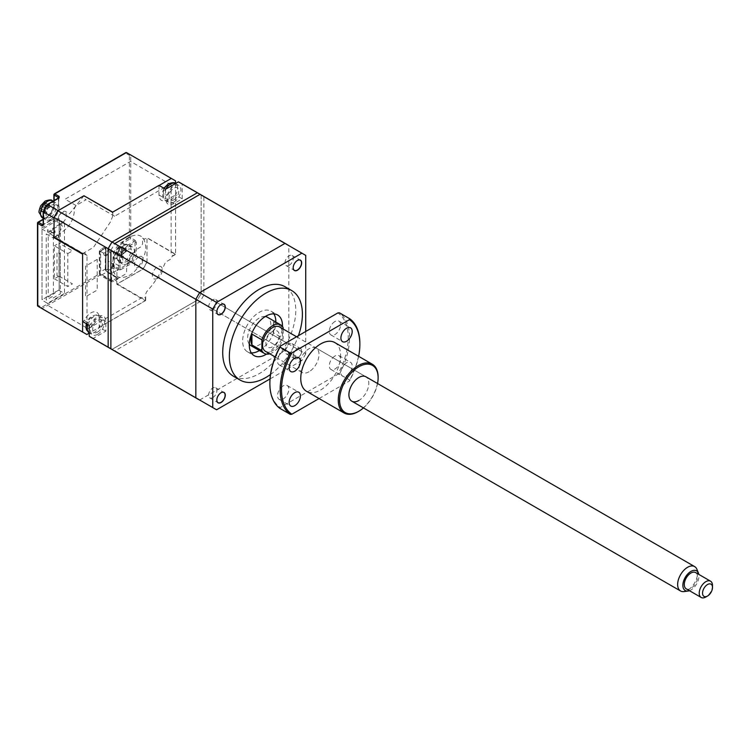 <?xml version="1.0" encoding="UTF-8"?>
<svg xmlns="http://www.w3.org/2000/svg" width="750" height="750" viewBox="0 0 750 750"><rect width="100%" height="100%" fill="white"/><g stroke="black" fill="none" stroke-linecap="round" stroke-linejoin="round"><path stroke-width="0.56" stroke-dasharray="3.75 2.81" d="M297.347 348.684L297.431 348.637A5.991 3.459 120 0 0 293.194 355.969A5.991 3.459 120 0 0 297.431 358.416A5.991 3.459 120 0 0 301.669 351.084A5.991 3.459 120 0 0 297.431 348.637L297.347 348.684A5.869 3.384 120 0 0 293.194 355.875A5.869 3.384 120 0 0 294.413 358.556A5.869 3.384 120 0 0 297.347 358.266A5.869 3.384 120 0 0 301.181 353.1A5.869 3.384 120 0 0 300.281 348.394A5.869 3.384 120 0 0 297.347 348.684M289.125 353.522A5.869 3.384 120 0 0 292.959 348.356A5.869 3.384 120 0 0 292.059 343.65A5.869 3.384 120 0 0 289.125 343.941A5.869 3.384 120 0 0 285.291 349.116A5.869 3.384 120 0 0 286.191 353.812A5.869 3.384 120 0 0 289.125 353.522M221.016 392.756A5.869 3.384 120 0 0 220.978 392.775L220.978 392.775A5.869 3.384 120 0 0 216.825 399.966A5.869 3.384 120 0 0 216.825 400.012M212.756 397.622A5.869 3.384 120 0 0 216.591 392.447A5.869 3.384 120 0 0 215.691 387.741A5.869 3.384 120 0 0 212.756 388.031A5.869 3.384 120 0 0 208.922 393.206A5.869 3.384 120 0 0 209.822 397.913A5.869 3.384 120 0 0 212.756 397.622M221.016 304.566A5.869 3.384 120 0 0 220.978 304.594L220.978 304.594A5.869 3.384 120 0 0 216.825 311.775A5.869 3.384 120 0 0 216.825 311.822M212.756 309.431A5.869 3.384 120 0 0 216.591 304.256A5.869 3.384 120 0 0 215.691 299.55A5.869 3.384 120 0 0 212.756 299.841A5.869 3.384 120 0 0 208.922 305.016A5.869 3.384 120 0 0 209.822 309.722A5.869 3.384 120 0 0 212.756 309.431M297.384 260.475A5.869 3.384 120 0 0 297.347 260.494L297.347 260.494A5.869 3.384 120 0 0 293.194 267.684A5.869 3.384 120 0 0 293.194 267.731M289.125 265.341A5.869 3.384 120 0 0 292.959 260.166A5.869 3.384 120 0 0 292.059 255.459A5.869 3.384 120 0 0 289.125 255.75A5.869 3.384 120 0 0 285.291 260.925A5.869 3.384 120 0 0 286.191 265.631A5.869 3.384 120 0 0 289.125 265.341M233.419 376.209A51.656 29.822 120 0 0 259.247 373.65A51.656 29.822 120 0 0 292.987 328.134A51.656 29.822 120 0 0 285.075 286.744M266.522 354.103A23.484 13.556 120 0 0 282.478 326.466M259.406 350.55A23.484 13.556 120 0 0 275.85 322.087M273.825 313.894A23.484 13.556 120 0 0 270.984 311.147A23.484 13.556 120 0 0 259.247 312.309A23.484 13.556 120 0 0 243.909 333A23.484 13.556 120 0 0 247.5 351.816A23.484 13.556 120 0 0 251.306 352.903M265.247 316.519A16.434 9.487 120 0 0 259.247 318.056A16.434 9.487 120 0 0 249.122 330.722A16.434 9.487 120 0 0 249.291 344.156M251.025 345.712A16.434 9.487 120 0 0 259.247 344.897A16.434 9.487 120 0 0 269.981 330.413A16.434 9.487 120 0 0 267.459 317.241M269.719 353.794A16.434 9.487 120 0 0 272.522 352.566A16.434 9.487 120 0 0 283.153 338.447L283.153 329.016M273.188 332.7A16.434 9.487 120 0 0 273.188 321.825L273.188 332.7L283.153 338.447M273.188 321.825L283.153 327.572M272.522 331.481A9.394 5.419 120 0 0 265.884 342.984A9.394 5.419 120 0 0 272.522 346.819A9.394 5.419 120 0 0 279.169 335.316A9.394 5.419 120 0 0 272.522 331.481M270.487 374.494A51.656 29.822 120 0 0 298.416 335.7M305.728 255.384L203.859 196.566L203.859 295.069L200.025 301.716L114.713 350.963L110.878 348.75M305.728 331.481L305.728 353.888L203.859 295.069M305.728 353.888L301.894 360.534L200.025 301.716M301.894 360.534L270.009 378.938M89.241 325.35L90.9 324.394A11.737 6.778 -60 0 1 100.172 315.703A11.737 6.778 -60 0 1 105.844 321.516L105.844 331.106L93.075 338.475L195.834 397.8L114.713 350.963M110.878 250.247L114.713 243.609M200.025 194.353L203.859 196.566M157.369 278.409A7.041 4.069 -60 0 1 152.391 275.541A7.041 4.069 -60 0 1 157.369 266.906A7.041 4.069 -60 0 1 162.347 269.784A7.041 4.069 -60 0 1 157.369 278.409M54.366 278.794L67.809 286.556L67.809 253.584L54.366 245.822L54.366 278.794L59.016 276.112L59.016 243.131L54.366 245.822M67.809 253.584L72.459 250.903L59.016 243.131M50.381 234.028L55.688 237.094L53.7 238.247L46.228 233.934L52.706 230.194L54.863 231.441L50.381 234.028M52.706 230.194L52.706 228.281L60.337 223.866L60.337 293.841L52.706 298.256L52.706 296.334L46.228 300.075L46.228 233.934M53.363 292.116L53.363 233.644L55.031 232.688L55.031 230.766L48.216 234.703L48.216 297.009L55.031 293.072L55.031 291.159L53.363 292.116M59.016 276.112L72.459 283.875L67.809 286.556M60.337 254.062L60.337 277.453L57.019 275.531L57.019 252.15L60.337 254.062M167.297 194.803L168.3 194.241L171.291 189.066L171.291 186.759L168.272 185.559L168.3 185.034L166.312 186.188L163.322 191.363L163.322 193.659L166.284 194.822L166.312 195.384L167.297 194.803M173.916 202.078A9.862 5.691 -60 0 1 168.984 202.566A9.862 5.691 -60 0 1 167.475 194.662A9.862 5.691 -60 0 1 173.916 185.972A9.862 5.691 -60 0 1 178.847 185.484A9.862 5.691 -60 0 1 180.356 193.387A9.862 5.691 -60 0 1 173.916 202.078M37.772 306.15L37.772 305.062L41.653 307.303L99.309 274.012L99.309 251.766A1.875 1.087 -60 0 1 100.641 249.459L104.625 247.162A0.938 0.544 60 0 0 105.281 248.316L101.297 250.612A0.938 0.544 120 0 0 100.641 251.766L100.641 274.012A0.938 0.544 -0 0 0 99.309 274.012A0.938 0.544 -120 0 0 99.975 275.166A0.938 0.544 120 0 0 100.641 274.012L111.591 280.341A0.938 0.544 -0 0 0 112.922 280.341L116.906 278.034A0.938 0.544 -0 0 0 116.906 277.275L105.947 270.947L105.947 248.691A0.938 0.544 180 0 1 105.947 247.931L105.947 270.178A0.938 0.544 0 0 0 105.947 270.947A0.938 0.544 -60 0 0 106.144 271.378L117.103 277.706A0.938 0.544 -60 0 1 116.906 277.275M41.653 307.303L42.038 308.606L99.975 275.166L110.934 281.494A1.875 1.087 -0 0 0 113.587 281.494L117.572 279.188A1.875 1.087 -0 0 0 117.572 277.659L106.612 271.331A0.938 0.544 -60 0 1 106.144 271.378M118.003 269.738A0.938 0.544 120 0 0 118.669 268.584L114.347 266.091A0.938 0.544 -0 0 0 113.025 266.091L113.025 257.541C113.578 250.969 116.569 245.794 121.988 242.016L129.394 237.741A0.938 0.544 -120 0 0 130.059 238.894L122.653 243.169A11.737 6.778 120 0 0 114.347 257.541L114.347 266.091A0.938 0.544 -60 0 1 113.691 267.244L118.003 269.738L120.656 269.738A0.938 0.544 60 0 1 120 268.584L131.241 262.097L142.809 269.222L116.794 284.241L145.35 300.731L89.241 333.122M175.547 183.497L175.547 254.166L146.991 237.684L146.991 261.975L135.037 255.516L135.037 242.531L127.631 246.806M118.669 268.584L118.669 260.034M120 268.584L120 260.034M106.612 271.331A0.938 0.544 60 0 1 105.947 270.178L113.025 266.091A0.938 0.544 -120 0 0 113.691 267.244L106.612 271.331M104.625 247.162A1.875 1.087 -60 0 1 105.947 247.931M54.15 195.066L54.15 202.847C53.587 209.419 50.597 214.603 45.178 218.372L38.438 222.272M58.678 290.138L42.028 299.756L42.028 229.078L42.028 299.756L58.678 290.138M59.175 290.241L59.175 220.125A0.938 0.544 120 0 0 58.509 219.75A0.938 0.544 60 0 1 57.853 218.597A1.875 1.087 -60 0 1 59.175 219.366L59.175 289.472M41.859 228.975L47.503 232.238L63.825 222.816A0.938 0.544 -60 0 1 64.491 223.2L59.175 220.125A0.938 0.544 180 0 1 59.175 219.366M50.156 220.481L42.759 224.756M50.822 220.097L43.416 224.372L43.416 211.387L47.212 204.816L58.462 198.319L58.462 206.869M58.116 210.656L54.047 217.969M50.822 217.031C57.244 213.647 57.244 201.497 50.822 205.528C44.4 208.912 44.391 221.062 50.822 217.031M59.128 206.484A11.737 6.778 -60 0 1 50.822 220.866M58.462 197.55L58.462 206.1M112.688 212.119L159.094 185.466M58.228 210.722L84.047 195.816M126.966 245.653L134.372 241.378L130.059 238.894A0.938 0.544 120 0 0 130.725 237.741L130.725 155.006L129.394 155.325L125.531 153.084L126.469 152.541L175.547 180.891M64.162 293.691L47.503 303.3L41.859 300.047M58.847 290.241L64.491 293.494M64.491 223.2L64.491 293.109M47.503 232.238L47.503 229.688L58.462 236.016L58.462 239.138L87.019 255.628L87.019 328.078L47.503 305.259L47.503 303.3M62.109 222.778C56.541 226.275 56.541 215.747 62.109 212.812C67.678 209.316 67.678 219.844 62.109 222.778M58.462 236.016L60.122 233.138L62.119 231.984C69.534 226.809 73.631 219.722 74.4 210.703L74.4 208.406L76.059 205.528L86.072 199.744L84.244 198.694L84.244 195.938M54.497 237.422L56.091 236.503L58.462 239.138M112.809 212.194L112.809 215.184L114.628 216.234L163.509 188.016M164.447 187.472L170.072 184.228L171.131 184.838L171.131 254.606L172.959 255.666L175.547 254.166M76.059 205.528L65.1 199.2L130.556 161.409L170.072 184.228M114.628 216.234L86.072 199.744M134.372 241.378A0.938 0.544 120 0 0 135.037 240.234L130.725 237.741A0.938 0.544 0 0 0 129.394 237.741L129.394 155.325M119.334 260.419A11.737 6.778 -60 0 1 127.631 246.037M127.416 261.253C133.837 257.869 133.837 245.719 127.416 249.75C120.994 253.134 120.984 265.284 127.416 261.253M120.656 269.738L132.178 263.081L136.369 255.834L136.369 242.531A0.938 0.544 -0 0 0 135.037 242.531M136.369 242.531L135.037 240.234M146.991 261.975L142.809 269.222M138.703 257.034C133.134 259.969 133.134 270.497 138.703 267C144.272 264.075 144.272 253.537 138.703 257.034M116.794 284.241L116.794 281.25L114.966 280.2L124.978 274.416L126.638 271.537L126.638 269.241C127.406 260.222 131.503 253.134 138.919 247.959L140.916 246.806L142.575 243.928L142.575 238.125L144.403 239.175L146.991 237.684M145.35 300.731L145.35 297.741L143.522 296.681L88.087 328.688L87.019 328.078M87.019 255.628L84.647 252.984L82.603 254.166M143.184 268.903A89.222 51.516 120 0 0 147.019 262.256L201.15 293.512A89.222 51.516 -60 0 1 197.316 300.15L143.184 268.903L117.141 283.941L145.697 300.431L99.206 327.272L99.206 317.681A11.737 6.778 120 0 0 93.525 311.869A11.737 6.778 120 0 0 84.262 320.559L82.603 321.516M93.075 338.475A89.222 51.516 -60 0 1 91.116 337.434M112.003 349.397L197.316 300.15L112.003 349.397A89.222 51.516 120 0 1 110.044 348.366M105.844 331.106L99.206 327.272M105.844 321.516L99.206 317.681M97.547 332.062C103.969 328.678 103.969 316.519 97.547 320.559C91.125 323.944 91.116 336.094 97.547 332.062M83.934 195.75L69.488 213.787L65.869 211.697C61.528 208.734 54.084 221.625 58.828 223.903L62.437 225.984L58.566 234.553L54.047 237.159M84.262 320.559L90.9 324.394M97.209 259.397L85.594 266.109L85.594 296.784L97.209 290.072L97.209 259.397M82.603 253.65L93.478 247.369L109.819 222.863A2.344 1.359 120 0 0 110.653 221.25L112.491 216.825L112.491 212.241M158.972 185.4L158.972 194.991C159.497 200.475 162.263 202.078 167.278 199.781L175.575 194.991L175.575 254.419L147.019 237.928L147.019 262.256M145.697 300.431L145.697 294.019L146.681 291.703C154.228 283.397 160.322 273.947 164.972 263.344L166.341 261.694L170.269 259.406L172.134 256.406L175.575 254.419M129.094 275.503C137.419 271.453 146.353 255.984 145.697 246.75C144.637 235.781 139.106 232.584 129.094 237.159C120.769 241.209 111.834 256.678 112.491 265.922C113.541 276.891 119.072 280.087 129.094 275.503M158.972 194.991L165.619 198.816L165.619 189.234M180.347 182.897A89.222 51.516 -60 0 1 182.222 184.078L182.222 198.816L173.916 203.616C168.9 205.912 166.134 204.309 165.619 198.816M173.916 199.781C180.338 196.397 180.347 184.238 173.916 188.278C167.494 191.662 167.494 203.812 173.916 199.781M182.222 198.816L175.575 194.991M173.916 203.616L167.278 199.781M199.669 400.012L284.972 350.766L197.316 300.15A89.222 51.516 120 0 0 201.15 293.512L201.15 195L182.222 184.078M288.806 344.119L288.806 245.616L201.15 195A89.222 51.516 120 0 0 199.266 193.828A89.222 51.516 -60 0 1 201.15 195L201.15 293.512L288.806 344.119A89.222 51.516 -60 0 1 284.972 350.766M119.812 247.659L121.434 248.597L123.431 247.453L123.431 250.903L126.422 249.178L126.422 251.475L123.431 253.2L123.431 256.65L121.434 257.803L119.812 256.866L121.8 255.712L124.791 250.538L124.791 248.231L124.284 248.484L121.8 246.506L119.812 247.659L119.775 251.091L116.822 252.834L116.822 255.131L119.775 253.397L119.775 256.303L117.263 254.85M127.416 263.55A9.862 5.691 -60 0 1 122.484 264.037A9.862 5.691 -60 0 1 120.975 256.144A9.862 5.691 -60 0 1 127.416 247.453A9.862 5.691 -60 0 1 132.347 246.956A9.862 5.691 -60 0 1 133.856 254.859A9.862 5.691 -60 0 1 127.416 263.55M124.284 248.484L121.772 249.938L121.772 247.031M119.775 248.184L117.263 252.544M123.431 256.65L121.8 255.712M121.434 257.803L121.434 254.353L119.775 253.397M119.775 256.303L119.812 256.866M116.822 255.131L118.453 256.078L118.453 253.772L121.434 252.047L121.434 248.597M121.434 254.353L118.453 256.078M116.822 252.834L118.453 253.772M119.775 251.091L121.434 252.047M123.431 247.453L121.8 246.506M123.431 250.903L121.772 249.938M126.422 249.178L124.791 248.231M126.422 251.475L124.791 250.538M123.431 253.2L121.772 252.244L124.284 250.791M121.772 255.15L121.772 252.244M43.181 212.081L43.209 212.634L45.206 211.491L48.197 206.316L48.197 204.009L47.691 204.262L45.206 202.284L43.209 203.438L43.181 206.869L40.228 208.613L40.228 210.909L43.181 209.166L43.181 212.081L40.669 210.619M50.822 219.328A9.862 5.691 -60 0 1 45.891 219.816A9.862 5.691 -60 0 1 44.381 211.912A9.862 5.691 -60 0 1 50.822 203.222A9.862 5.691 -60 0 1 55.753 202.734A9.862 5.691 -60 0 1 57.262 210.638A9.862 5.691 -60 0 1 50.822 219.328M47.691 204.262L45.178 205.716L45.178 202.809M43.181 203.963L40.669 208.322M43.209 203.438L44.841 204.375L46.837 203.222L46.837 206.681L49.819 204.956L49.819 207.253L46.837 208.978L46.837 212.428L44.841 213.581L43.209 212.634M46.837 212.428L45.206 211.491M44.841 213.581L44.841 210.131L43.181 209.166M40.228 210.909L41.85 211.856L41.85 209.55L44.841 207.825L44.841 204.375M44.841 210.131L41.85 211.856M40.228 208.613L41.85 209.55M43.181 206.869L44.841 207.825M46.837 203.222L45.206 202.284M46.837 206.681L45.178 205.716M49.819 204.956L48.197 204.009M49.819 207.253L48.197 206.316M46.837 208.978L45.178 208.022L47.691 206.569M45.178 210.928L45.178 208.022M90.919 327.084L91.931 326.522L94.922 321.347L94.922 319.041L94.416 319.294L91.931 317.316L89.944 318.469L86.953 323.644L86.953 325.941L87.394 325.65L89.944 327.666L90.919 327.084M97.547 334.359A9.862 5.691 -60 0 1 92.616 334.847A9.862 5.691 -60 0 1 91.106 326.944A9.862 5.691 -60 0 1 97.547 318.253A9.862 5.691 -60 0 1 102.478 317.766A9.862 5.691 -60 0 1 103.987 325.669A9.862 5.691 -60 0 1 97.547 334.359M103.622 253.2L99.975 251.091L105.281 248.025L108.938 250.125L103.622 253.2L103.959 254.925L106.284 256.65L106.866 254.091L108.272 256.097L108.272 261.169L113.916 264.431L113.916 269.034L108.272 265.772L108.272 269.597L111.591 271.519L112.294 273.844L111.591 273.431L116.906 270.366L116.906 278.034L106.903 271.959L101.588 275.025L111.591 281.109L116.906 278.034A0.938 0.544 60 0 0 117.572 279.188M101.588 275.025A2.344 1.359 60 0 1 99.975 272.175L105.281 269.109A2.344 1.359 -120 0 0 106.903 271.959M99.975 251.091L99.975 272.175M105.281 269.109L105.281 248.025M111.591 281.109L111.591 273.431M108.938 250.125L109.603 252.431L111.591 253.584L111.928 251.044L113.428 252.609L113.587 258.103L119.231 261.366L119.231 265.969L113.587 262.706L113.587 266.531L116.906 268.453L117.75 270.562L116.906 270.366M712.5 585.497A9.394 5.419 -60 0 1 712.087 588.403A9.394 5.419 -60 0 1 705.862 597M686.222 588.834A9.394 5.419 120 0 0 697.144 579.778A9.394 5.419 120 0 0 695.616 572.569M689.428 590.691A11.381 6.572 120 0 0 698.456 579.581A11.381 6.572 120 0 0 698.822 574.425M696.9 569.306A14.091 8.137 -60 0 1 696.938 577.397A14.091 8.137 -60 0 1 684.038 591.581M279.572 326.944A14.091 8.137 -60 0 1 281.859 337.762A14.091 8.137 -60 0 1 265.481 351.347M334.931 321.516A7.987 4.612 120 0 0 329.719 328.556A7.987 4.612 120 0 0 330.938 334.95A7.987 4.612 120 0 0 334.931 334.556A7.987 4.612 120 0 0 340.153 327.525A7.987 4.612 120 0 0 338.925 321.122A7.987 4.612 120 0 0 334.931 321.516M346.556 362.738A7.987 4.612 120 0 0 341.344 369.769A7.987 4.612 120 0 0 342.562 376.172A7.987 4.612 120 0 0 346.556 375.778A7.987 4.612 120 0 0 351.769 368.738A7.987 4.612 120 0 0 350.55 362.344A7.987 4.612 120 0 0 346.556 362.738M334.931 356.025A7.987 4.612 120 0 0 329.719 363.066A7.987 4.612 120 0 0 330.938 369.459A7.987 4.612 120 0 0 334.931 369.066A7.987 4.612 120 0 0 340.153 362.025A7.987 4.612 120 0 0 338.925 355.631A7.987 4.612 120 0 0 334.931 356.025M283.172 385.912A7.987 4.612 120 0 0 277.959 392.944A7.987 4.612 120 0 0 279.178 399.347A7.987 4.612 120 0 0 283.172 398.953A7.987 4.612 120 0 0 288.384 391.913A7.987 4.612 120 0 0 287.166 385.519A7.987 4.612 120 0 0 283.172 385.912M283.172 351.403A7.987 4.612 120 0 0 277.959 358.434A7.987 4.612 120 0 0 279.178 364.838A7.987 4.612 120 0 0 283.172 364.444A7.987 4.612 120 0 0 288.384 357.403A7.987 4.612 120 0 0 287.166 351.009A7.987 4.612 120 0 0 283.172 351.403M378.122 377.1A28.172 16.266 -60 0 1 358.2 411.609M334.762 342.544A28.172 16.266 -60 0 1 339.084 365.119A28.172 16.266 -60 0 1 320.672 389.953A28.172 16.266 -60 0 1 306.591 391.341M363.469 407.916A27.234 15.722 120 0 0 377.559 383.522M309.056 371.737A14.091 8.137 -60 0 1 302.006 372.431A14.091 8.137 -60 0 1 299.85 361.144A14.091 8.137 -60 0 1 309.056 348.731A14.091 8.137 -60 0 1 316.097 348.038A14.091 8.137 -60 0 1 318.253 359.325A14.091 8.137 -60 0 1 309.056 371.737M269.869 382.856A55.416 31.997 -60 0 0 280.247 407.541L337.856 374.278A55.416 31.997 -60 0 0 337.856 312.928M296.578 336.759L365.906 376.791A14.091 8.137 -60 0 1 368.062 388.078A14.091 8.137 -60 0 1 358.856 400.491M319.059 398.55L349.481 380.991A55.416 31.997 120 0 0 358.622 356.316M349.481 380.991L349.706 380.091L339.413 374.147L337.856 374.278M280.247 407.541L280.012 408.441M339.413 374.147A56.353 32.531 120 0 0 339.413 312.797M359.859 343.556A56.353 32.531 -60 0 1 349.706 380.091M178.847 185.484L175.481 183.544A9.862 5.691 -60 0 1 175.528 183.572A9.862 5.691 -60 0 1 177.037 191.475A9.862 5.691 -60 0 1 170.597 200.166A9.862 5.691 -60 0 1 165.666 200.653A9.862 5.691 -60 0 1 165.722 189.178M110.934 281.494A0.938 0.544 120 0 0 111.591 280.341M113.587 281.494A0.938 0.544 60 0 1 112.922 280.341M117.572 277.659A0.938 0.544 -60 0 1 117.103 277.706L117.178 277.659M131.241 262.097L135.037 255.516M113.025 257.541A0.938 0.544 -0 0 1 114.347 257.541L118.997 260.231M125.531 153.084L54.806 193.912M37.772 223.416L37.772 305.062M41.691 227.925L57.853 218.597M63.825 222.816L58.509 219.75L42.356 229.078M43.144 219.553L45.844 217.988A0.938 0.544 -120 0 0 45.178 218.372M58.791 206.297L54.15 203.616A11.737 6.778 120 0 1 45.844 217.988L50.494 220.678M54.15 200.494L54.15 203.616A0.938 0.544 180 0 1 54.15 202.847M101.297 250.612A0.938 0.544 60 0 1 100.641 249.459M99.309 251.766A0.938 0.544 180 0 1 100.641 251.766M121.988 242.016A0.938 0.544 60 0 0 122.653 243.169L127.303 245.85M124.097 245.531A9.862 5.691 -60 0 1 129.028 245.044A9.862 5.691 -60 0 1 130.538 252.947A9.862 5.691 -60 0 1 124.097 261.637A9.862 5.691 -60 0 1 119.166 262.125A9.862 5.691 -60 0 1 117.656 254.222A9.862 5.691 -60 0 1 124.097 245.531M52.425 200.822A9.862 5.691 -60 0 1 53.944 208.725A9.862 5.691 -60 0 1 47.503 217.416A9.862 5.691 -60 0 1 42.572 217.903M87.919 324.591A9.862 5.691 -60 0 1 94.228 316.341A9.862 5.691 -60 0 1 99.159 315.853A9.862 5.691 -60 0 1 100.669 323.756A9.862 5.691 -60 0 1 94.228 332.447A9.862 5.691 -60 0 1 89.297 332.934A9.862 5.691 -60 0 1 89.241 332.906L92.616 334.847M292.059 343.65L300.281 348.394M215.691 387.741L223.912 392.484M215.691 299.55L223.912 304.303M292.059 255.459L300.281 260.203M270.984 311.147L277.622 314.981M247.5 351.816L254.147 355.65M286.191 265.631L294.413 270.375M209.822 309.722L218.044 314.466M209.822 397.913L218.044 402.656M286.191 353.812L294.413 358.556M163.95 188.269L162.338 192.863L163.003 197.737L164.597 199.875L168.984 202.566M53.869 200.653L53.869 203.231C53.344 209.466 50.513 214.369 45.375 217.941L43.144 219.234M50.634 220.528L43.125 224.897M58.772 197.803L58.734 206.484M105.675 248.316L105.675 270.562M64.294 222.769L58.988 219.703M132.347 246.956L129.028 245.044C128.4 243.778 125.981 243.863 121.744 245.297L117.319 249.975C115.706 254.25 115.209 256.566 115.828 256.913L119.166 262.125L122.484 264.037M43.144 218.231L45.891 219.816M53.006 201.15L55.753 202.734M102.478 317.766L99.159 315.853C98.531 314.587 96.103 314.672 91.875 316.106L89.222 318.281L86.278 323.634M302.006 372.431L275.212 356.962M330.938 334.95L342.562 341.663M330.938 369.459L342.562 376.172M279.178 399.347L290.803 406.05M279.178 364.838L290.803 371.55M365.906 376.791L316.097 348.038M287.166 351.009L298.781 357.722M287.166 385.519L298.781 392.231M338.925 355.631L350.55 362.344M338.925 321.122L350.55 327.834"/><path stroke-width="1.12" d="M221.053 392.728L221.053 392.728A5.991 3.459 120 0 0 216.825 400.059A5.991 3.459 120 0 0 221.053 402.506A5.991 3.459 120 0 0 225.291 395.175A5.991 3.459 120 0 0 221.053 392.728M216.825 400.012A5.869 3.384 120 0 0 218.044 402.656A5.869 3.384 120 0 0 220.978 402.366A5.869 3.384 120 0 0 224.812 397.191A5.869 3.384 120 0 0 223.912 392.484A5.869 3.384 120 0 0 221.016 392.756M221.053 304.537L221.053 304.537A5.991 3.459 120 0 0 216.825 311.878A5.991 3.459 120 0 0 221.053 314.316A5.991 3.459 120 0 0 225.291 306.984A5.991 3.459 120 0 0 221.053 304.537M216.825 311.822A5.869 3.384 120 0 0 218.044 314.466A5.869 3.384 120 0 0 220.978 314.175A5.869 3.384 120 0 0 224.812 309A5.869 3.384 120 0 0 223.912 304.303A5.869 3.384 120 0 0 221.016 304.566M297.431 260.447L297.431 260.447A5.991 3.459 120 0 0 293.194 267.778A5.991 3.459 120 0 0 297.431 270.225A5.991 3.459 120 0 0 301.669 262.894A5.991 3.459 120 0 0 297.431 260.447M293.194 267.731A5.869 3.384 120 0 0 294.413 270.375A5.869 3.384 120 0 0 297.347 270.084A5.869 3.384 120 0 0 301.181 264.909A5.869 3.384 120 0 0 300.281 260.203A5.869 3.384 120 0 0 297.384 260.475M298.416 335.7A51.656 29.822 120 0 0 291.713 290.578A51.656 29.822 120 0 0 265.884 293.137A51.656 29.822 120 0 0 232.144 338.653A51.656 29.822 120 0 0 240.056 380.044A51.656 29.822 120 0 0 265.884 377.484A51.656 29.822 120 0 0 270.487 374.494M291.713 290.578L285.075 286.744A51.656 29.822 120 0 0 259.247 289.303A51.656 29.822 120 0 0 225.497 334.819A51.656 29.822 120 0 0 233.419 376.209L240.056 380.044M282.478 326.466A23.484 13.556 120 0 0 277.622 314.981A23.484 13.556 120 0 0 265.884 316.144A23.484 13.556 120 0 0 250.547 336.834A23.484 13.556 120 0 0 254.147 355.65A23.484 13.556 120 0 0 265.884 354.488A23.484 13.556 120 0 0 266.522 354.103M251.306 352.903A23.484 13.556 120 0 0 259.247 350.653A23.484 13.556 120 0 0 259.406 350.55M275.85 322.087A23.484 13.556 120 0 0 273.825 313.894M283.153 329.016L283.153 327.572A16.434 9.487 120 0 0 280.744 324.909A16.434 9.487 120 0 0 272.522 325.725A16.434 9.487 120 0 0 261.9 339.844L251.934 334.097A16.434 9.487 120 0 0 251.934 344.962L261.9 350.719A16.434 9.487 120 0 0 264.309 353.381A16.434 9.487 120 0 0 269.719 353.794M249.291 344.156A16.434 9.487 120 0 0 251.025 345.712L264.309 353.381M251.934 344.962L251.934 334.097M261.9 350.719L261.9 339.844M280.744 324.909L267.459 317.241A16.434 9.487 120 0 0 265.247 316.519M270.009 378.938L216.591 409.781L212.756 407.569L212.756 309.066L216.591 302.419L301.894 253.172L305.728 255.384L305.728 331.481M216.591 409.781L89.241 336.262L89.241 325.35L82.603 321.516L82.603 253.65L54.047 237.159L54.047 217.434L108.169 248.681A89.222 51.516 -60 0 1 112.003 242.044L57.881 210.797A89.222 51.516 120 0 0 54.047 217.434M212.756 407.569L110.878 348.75L110.878 250.247L212.756 309.066M216.591 302.419L114.713 243.609L200.025 194.353L301.894 253.172M89.241 333.122L86.869 334.491L37.772 306.15L37.772 305.062M42.094 225.909A0.938 0.544 120 0 1 42.759 224.756L38.438 222.263L37.772 222.647A0.938 0.544 60 0 1 38.438 222.263A0.938 0.544 120 0 0 37.772 223.416A0.938 0.544 180 0 1 37.772 222.647L37.772 223.416L42.094 225.909L43.416 225.141L43.416 211.387M47.212 204.816L43.416 211.838L54.047 217.969L54.047 237.675L82.603 254.166L82.603 332.034L37.772 306.15L37.772 223.416M59.128 196.406L54.806 193.912L54.15 195.066A0.938 0.544 180 0 1 54.15 194.297A0.938 0.544 60 0 1 54.806 193.912A0.938 0.544 120 0 0 54.15 195.066L58.462 197.55A0.938 0.544 -60 0 1 59.128 196.406L59.128 197.934L47.606 204.591L58.116 210.656M159.094 185.466L171.3 178.416L126.469 152.541L125.531 153.084M84.047 195.816L112.688 212.119M163.509 188.016L164.447 187.472M175.547 183.497L175.547 180.891L171.3 178.416M82.603 332.034L86.869 334.491M112.003 349.397A89.222 51.516 -60 0 1 110.044 348.366A89.222 51.516 -60 0 1 108.169 347.184L108.169 248.681L108.169 347.184A89.222 51.516 120 0 0 110.044 348.366L197.709 398.981A89.222 51.516 120 0 0 199.669 400.012L195.834 397.8A89.222 51.516 120 0 0 197.709 398.981M110.044 348.366L91.116 337.434A89.222 51.516 -60 0 1 89.241 336.262M57.881 210.797L83.934 195.75L112.491 212.241L158.972 185.4L165.619 189.234L178.387 181.866L197.316 192.787L112.003 242.044L197.316 192.787A89.222 51.516 -60 0 1 199.266 193.828A89.222 51.516 120 0 0 197.316 192.787L284.972 243.403A89.222 51.516 -60 0 1 286.931 244.434A89.222 51.516 -60 0 1 288.806 245.616M178.387 181.866A89.222 51.516 -60 0 1 180.347 182.897L286.931 244.434M284.972 243.403L199.669 292.65L112.003 242.044A89.222 51.516 120 0 0 108.169 248.681L195.834 299.297L195.834 397.8M195.834 299.297A89.222 51.516 -60 0 1 199.669 292.65M702.853 590.981A7.041 4.069 120 0 0 707.522 596.034A7.041 4.069 120 0 0 712.191 589.594A7.041 4.069 120 0 0 712.5 587.409A7.041 4.069 120 0 0 708.403 584.119A7.041 4.069 120 0 0 702.853 590.981M707.522 596.034L705.862 597A9.394 5.419 -60 0 1 701.166 597.459A9.394 5.419 -60 0 1 699.637 590.25A9.394 5.419 -60 0 1 710.559 581.194A9.394 5.419 -60 0 1 712.5 585.497L712.5 587.409M710.559 581.194L695.616 572.569A9.394 5.419 120 0 0 684.694 581.625A9.394 5.419 120 0 0 686.222 588.834L701.166 597.459M698.822 574.425A11.381 6.572 120 0 0 698.428 573.047A11.381 6.572 120 0 0 690.881 571.434A11.381 6.572 120 0 0 683.372 581.822A11.381 6.572 120 0 0 688.05 591.038A11.381 6.572 120 0 0 689.428 590.691M688.05 591.038L684.038 591.581A14.091 8.137 -60 0 1 680.55 590.981A14.091 8.137 -60 0 1 678.263 580.172A14.091 8.137 -60 0 1 694.641 566.587A14.091 8.137 -60 0 1 696.9 569.306L698.428 573.047M275.212 356.962L265.481 351.347A14.091 8.137 -60 0 1 263.184 340.528A14.091 8.137 -60 0 1 279.572 326.944L296.578 336.759M346.556 328.228A7.987 4.612 120 0 0 341.344 335.259A7.987 4.612 120 0 0 342.562 341.663A7.987 4.612 120 0 0 346.556 341.269A7.987 4.612 120 0 0 351.769 334.228A7.987 4.612 120 0 0 350.55 327.834A7.987 4.612 120 0 0 346.556 328.228M294.797 392.625A7.987 4.612 120 0 0 289.575 399.656A7.987 4.612 120 0 0 290.803 406.05A7.987 4.612 120 0 0 294.797 405.656A7.987 4.612 120 0 0 300.009 398.625A7.987 4.612 120 0 0 298.781 392.231A7.987 4.612 120 0 0 294.797 392.625M294.797 358.116A7.987 4.612 120 0 0 289.575 365.147A7.987 4.612 120 0 0 290.803 371.55A7.987 4.612 120 0 0 294.797 371.147A7.987 4.612 120 0 0 300.009 364.116A7.987 4.612 120 0 0 298.781 357.722A7.987 4.612 120 0 0 294.797 358.116M358.2 411.609L358.866 411.225L358.2 411.609A28.172 16.266 -60 0 1 344.109 413.006A28.172 16.266 -60 0 1 339.788 390.431A28.172 16.266 -60 0 1 358.2 365.606A28.172 16.266 -60 0 1 372.281 364.209A28.172 16.266 -60 0 1 378.122 377.1L378.122 377.869A27.234 15.722 120 0 0 358.856 366.75A27.234 15.722 120 0 0 339.6 400.106A27.234 15.722 120 0 0 358.856 411.225A27.234 15.722 120 0 0 358.866 411.225A27.234 15.722 120 0 0 363.469 407.916M344.109 413.006L306.591 391.341A28.172 16.266 -60 0 1 302.269 368.766A28.172 16.266 -60 0 1 320.672 343.941A28.172 16.266 -60 0 1 334.762 342.544L372.281 364.209M377.559 383.522A27.234 15.722 120 0 0 378.122 377.869M358.856 400.491A14.091 8.137 -60 0 1 351.816 401.194A14.091 8.137 -60 0 1 349.659 389.906A14.091 8.137 -60 0 1 358.856 377.484A14.091 8.137 -60 0 1 365.906 376.791L694.641 566.587M358.622 356.316A55.416 31.997 120 0 0 359.859 344.325A55.416 31.997 120 0 0 349.481 319.641L349.706 318.741L339.413 312.797L337.856 312.928L280.247 346.191L280.012 347.091A56.353 32.531 120 0 0 269.869 383.625A56.353 32.531 120 0 0 280.012 408.441L290.306 414.384L291.872 414.244L319.059 398.55M349.481 319.641L291.872 352.903L290.306 353.034L280.012 347.091M269.869 383.625L269.869 382.856A55.416 31.997 -60 0 1 280.247 346.191M291.872 352.903A55.416 31.997 120 0 0 291.872 414.244M349.706 318.741A56.353 32.531 -60 0 1 359.859 343.556L359.859 344.325M290.306 414.384A56.353 32.531 -60 0 1 290.306 353.034M165.722 189.178A9.862 5.691 -60 0 1 170.597 184.059A9.862 5.691 -60 0 1 175.481 183.544M38.438 222.263L43.144 219.553M59.128 197.934A0.938 0.544 -120 0 0 58.659 197.888L47.212 204.497M54.15 200.494L54.15 195.066M54.806 193.912L126.469 152.541M47.503 201.309A9.862 5.691 -60 0 1 52.425 200.822C51.806 199.556 49.378 199.641 45.15 201.075L40.716 205.753C39.103 210.028 38.606 212.334 39.234 212.691L42.572 217.903A9.862 5.691 -60 0 1 41.053 210A9.862 5.691 -60 0 1 47.503 201.309M86.278 323.634L85.959 327.722L86.634 330.028L89.241 332.906A9.862 5.691 -60 0 1 87.919 324.591M175.528 183.572C174.909 182.306 172.481 182.391 168.253 183.825L163.95 188.269M43.144 219.234L37.969 222.216M43.144 224.756L43.144 211.547M37.5 223.031L37.5 305.672M47.175 204.534L43.163 211.5M53.869 200.653L53.869 194.681M54.337 193.866L125.925 152.541M42.572 217.903L43.144 218.231M52.425 200.822L53.006 201.15M680.55 590.981L351.816 401.194"/></g></svg>
